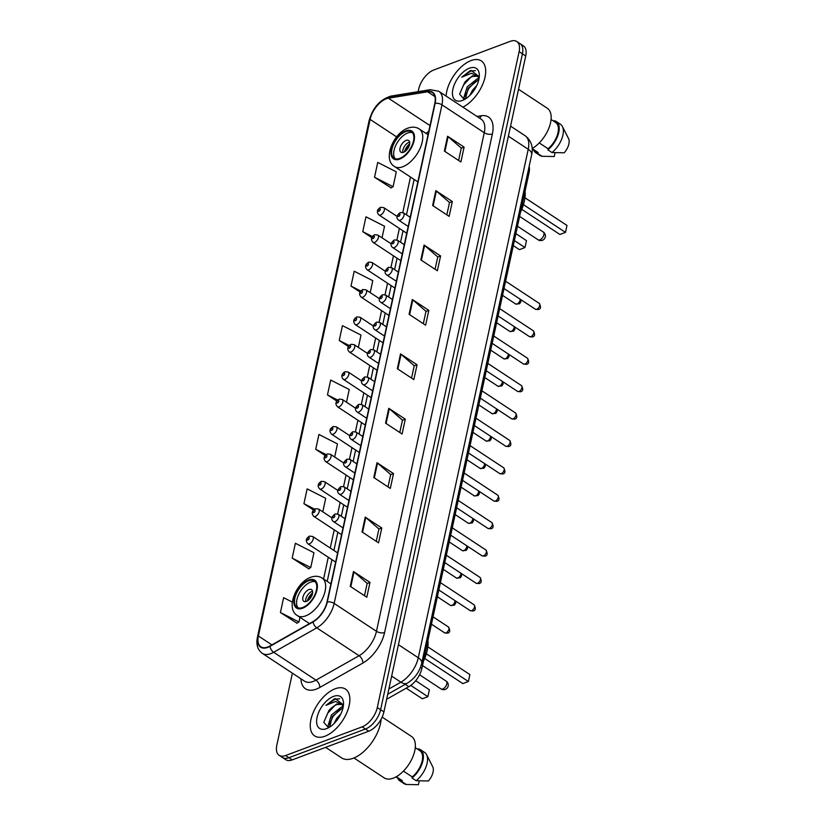 <?xml version="1.0" encoding="UTF-8"?>
<svg xmlns="http://www.w3.org/2000/svg" width="826" height="826" viewBox="0 0 826 826"><rect width="100%" height="100%" fill="white"/><g stroke="black" fill="none" stroke-linecap="round" stroke-linejoin="round"><path stroke-width="1.24" d="M529.136 166.46A17.522 9.313 123.4 0 1 529.022 172.882L421.89 668.368A17.522 9.313 123.4 0 1 408.849 686.685L386.651 699.271M292.394 673.18L276.834 745.176A17.522 9.313 -56.6 0 0 279.157 755.325L285.765 759.683A17.522 9.313 -56.6 0 0 292.197 759.889L368.747 731.206A17.522 9.313 -56.6 0 0 383.914 711.888L525.718 56.013A17.522 9.313 -56.6 0 0 523.405 45.864L520.101 43.685A17.522 9.313 -56.6 0 1 522.414 53.835A17.522 9.313 -56.6 0 0 520.101 43.685L516.787 41.507A17.522 9.313 -56.6 0 0 510.365 41.3L433.805 69.973A17.522 9.313 -56.6 0 0 418.637 89.301L418.132 91.655M279.157 755.325A17.522 9.313 -56.6 0 0 285.59 755.532L362.139 726.859L365.443 729.028A17.522 9.313 -56.6 0 0 380.61 709.71L522.414 53.835L380.61 709.71A17.522 9.313 -56.6 0 1 365.443 729.028L288.894 757.71L365.443 729.028L368.747 731.206M282.461 757.504A17.522 9.313 -56.6 0 0 288.894 757.71A17.522 9.313 -56.6 0 1 282.461 757.504M324.928 736.245A28.032 14.899 -56.6 0 0 346.672 713.044A28.032 14.899 -56.6 0 0 345.485 689.101A28.032 14.899 -56.6 0 0 335.201 688.76A28.032 14.899 -56.6 0 0 313.457 711.96A28.032 14.899 -56.6 0 0 314.644 735.914A28.032 14.899 -56.6 0 0 324.928 736.245A28.032 14.899 -56.6 0 0 346.672 713.044A28.032 14.899 -56.6 0 0 345.485 689.101A28.032 14.899 -56.6 0 0 335.201 688.76A28.032 14.899 -56.6 0 0 313.457 711.96A28.032 14.899 -56.6 0 0 314.644 735.914A28.032 14.899 -56.6 0 0 324.928 736.245M462.88 107.143A28.032 14.899 -56.6 0 0 483.055 83.498A28.032 14.899 -56.6 0 0 481.31 60.917A28.032 14.899 -56.6 0 0 471.016 60.587A28.032 14.899 -56.6 0 0 446.102 96.084A28.032 14.899 -56.6 0 1 471.016 60.587A28.032 14.899 -56.6 0 1 481.31 60.917A28.032 14.899 -56.6 0 1 483.055 83.498A28.032 14.899 -56.6 0 1 462.88 107.143M267.738 647.037A18.688 9.933 123.4 0 1 260.871 646.81A18.688 9.933 123.4 0 1 258.393 635.989L370.089 119.398A18.688 9.933 123.4 0 1 388.437 98.201L427.631 91.789A18.688 9.933 123.4 0 1 432.328 92.605A18.688 9.933 123.4 0 1 434.806 103.426L327.003 602.02A18.688 9.933 123.4 0 1 313.095 621.555L269.999 645.963A18.688 9.933 123.4 0 1 267.738 647.037M267.645 647.429A19.153 10.18 -56.6 0 0 269.968 646.335L313.064 621.916A19.153 10.18 -56.6 0 0 327.323 601.896L435.126 103.312A19.153 10.18 -56.6 0 0 427.775 91.376L388.571 97.788A19.153 10.18 -56.6 0 0 369.769 119.522L258.073 636.113A19.153 10.18 -56.6 0 0 267.645 647.429M374.529 177.249L393.093 186.697L396.294 171.849L377.73 162.412L374.529 177.249L391.101 187.894M292.311 602.102L283.628 597.683L280.417 612.52L296.988 623.165M292.177 558.108L310.741 567.555L313.952 552.718L295.388 543.271L292.177 558.108L308.759 568.763M362.139 726.859A17.522 9.313 -56.6 0 0 377.306 707.531L519.11 51.656A17.522 9.313 -56.6 0 0 516.787 41.507M424.058 245.064L440.578 255.946L437.377 270.783L420.847 259.901L424.058 245.064A4.667 2.333 -167.8 0 1 424.585 245.456L421.384 260.252M435.818 190.651L452.349 201.544L449.137 216.381L432.618 205.488L435.818 190.651A4.667 2.333 -167.8 0 1 436.345 191.043L433.144 205.839M447.589 136.238L464.109 147.131L460.898 161.968L444.378 151.086L447.589 136.238A4.667 2.333 -167.8 0 1 448.115 136.641L444.915 151.437M388.767 408.292L405.287 419.174L402.086 434.011L385.556 423.129L388.767 408.292A4.667 2.333 -167.8 0 1 389.294 408.684L386.093 423.48M377.007 462.694L393.527 473.587L390.316 488.424L373.796 477.531L377.007 462.694A4.667 2.333 -167.8 0 1 377.534 463.097L374.333 477.893M365.237 517.107L381.767 527.99L378.556 542.837L362.036 531.944L365.237 517.107A4.667 2.333 -167.8 0 1 365.763 517.499L362.562 532.295M353.476 571.52L369.996 582.402L366.796 597.239L350.265 586.357L353.476 571.52A4.667 2.333 -167.8 0 1 354.003 571.912L350.802 586.708M412.298 299.466L428.818 310.359L425.607 325.196L409.087 314.303L412.298 299.466A4.667 2.333 -167.8 0 1 412.824 299.869L409.624 314.665M400.527 353.879L417.058 364.762L413.847 379.609L397.327 368.716L400.527 353.879A4.667 2.333 -167.8 0 1 401.054 354.271L397.853 369.067M370.193 292.61L372.774 280.675L354.209 271.227L350.998 286.064L360.126 292.084M382.035 237.805L384.534 226.262L365.97 216.815L362.759 231.662L371.814 237.63M334.644 457.026L337.483 443.903L318.919 434.455L315.708 449.292L325.176 455.529M322.79 511.831L325.712 498.305L307.148 488.868L303.937 503.705L313.56 510.045M358.339 347.416L361.003 335.077L342.439 325.64L339.238 340.477L348.448 346.548M346.497 402.221L349.243 389.49L330.679 380.043L327.468 394.89L336.801 401.033M417.058 364.762L414.198 365.835M411.555 378.091L414.218 365.742L401.054 354.271M428.818 310.359L425.968 311.423M423.315 323.689L425.989 311.33L412.824 299.869M369.996 582.402L367.147 583.476M364.493 595.732L367.167 583.373L354.003 571.912M381.767 527.99L378.907 529.063M376.264 541.319L378.928 528.97L365.763 517.499M393.527 473.587L390.677 474.651M388.024 486.906L390.698 474.558L377.534 463.097M405.287 419.174L402.438 420.248M399.784 432.504L402.458 420.155L389.294 408.684M464.109 147.131L461.259 148.195M458.606 160.461L461.28 148.102L448.115 136.641M452.349 201.544L449.489 202.607M446.845 214.863L449.509 202.515L436.345 191.043M440.578 255.946L437.728 257.02M435.075 269.276L437.749 256.927L424.585 245.456M327.468 394.89L337.638 400.052M315.708 449.292L326.105 454.589M303.937 503.705L314.623 509.136M310.741 567.555L308.542 568.897M280.417 612.52L298.981 621.968L296.771 623.3M299.983 617.332L298.981 621.968M339.238 340.477L349.191 345.536M350.998 286.064L360.776 291.041M362.759 231.662L372.392 236.556M393.093 186.697L390.884 188.029M325.64 747.354L341.634 757.896A31.533 16.757 -56.6 0 0 353.208 758.268A31.533 16.757 -56.6 0 0 381.178 719.074M353.962 757.969L384.162 777.875A24.821 13.185 -56.6 0 0 393.269 778.164A24.821 13.185 -56.6 0 0 412.515 757.628A24.821 13.185 -56.6 0 0 411.472 736.42L382.159 717.102M328.924 727.427L328.087 725.662L331.381 715.048L341.272 707.118L343.234 706.767M343.296 706.416L341.458 704.196M343.471 704.95L335.18 698.548L334.509 698.775L325.929 705.352L335.583 701.46L341.768 704.433L336.616 704.041L328.965 710.453C332.259 706.984 335.046 705.012 337.338 704.526L341.582 704.475M333.993 723.597L336.626 718.506L340.973 713.695M329.584 727.128L332.424 716.369L342.584 707.975M326.58 728.635A19.039 10.119 -56.6 0 0 327.21 728.377A19.039 10.119 -56.6 0 0 343.523 703.618A19.039 10.119 -56.6 0 0 333.549 696.38A19.039 10.119 -56.6 0 0 317.06 717.371A19.039 10.119 -56.6 0 0 326.58 728.635M328.965 710.453L323.782 722.285L328.314 727.51M403.439 771.112L412.277 776.936A17.522 9.313 -56.6 0 0 419.845 750.679L415.251 747.654M412.277 776.936L412.04 778.02L416.17 780.735L428.395 780.962A11.678 6.205 -56.6 0 0 432.731 766.765L426.577 754.675A18.688 9.933 -56.6 0 0 424.616 752.424L420.486 749.709A18.688 9.933 -56.6 0 0 418.338 748.872L418.183 749.585M416.17 780.735A18.688 9.933 -56.6 0 0 426.577 754.675M412.04 778.02A18.688 9.933 -56.6 0 0 422.489 762.367A18.688 9.933 -56.6 0 0 420.486 749.709M395.974 776.915L400.569 779.94A17.522 9.313 -56.6 0 0 402.303 780.663L396.325 776.719M397.678 778.04A18.688 9.933 -56.6 0 0 399.929 780.921L404.059 783.637A18.688 9.933 -56.6 0 0 406.206 784.473L418.421 784.7L419.247 780.88M406.206 784.473L402.076 781.747L402.303 780.663M399.929 780.921A18.688 9.933 -56.6 0 0 402.076 781.747M325.929 705.352L335.119 699.178L339.62 698.796M323.782 722.265L327.736 713.158L334.716 705.641M329.306 724.526L332.981 716.617L340.033 709.049M328.077 727.53L328.221 726.137M342.005 706.932L343.244 706.313M302.75 607.482A15.766 8.384 -56.6 0 0 314.974 594.431A15.766 8.384 -56.6 0 0 314.303 580.957A15.766 8.384 -56.6 0 0 308.521 580.771A15.766 8.384 -56.6 0 0 296.297 593.822A15.766 8.384 -56.6 0 0 296.957 607.286A15.766 8.384 -56.6 0 0 302.75 607.482M315.243 581.783A15.766 8.384 -56.6 0 0 310.586 582.134A15.766 8.384 -56.6 0 0 298.836 594.152A15.766 8.384 -56.6 0 0 298.083 607.822M423.439 661.223A34.165 18.151 -56.6 0 0 427.961 640.305M410.79 685.425L427.878 696.679L422.292 698.765L406.216 688.172M429.375 689.751L427.878 696.679L429.375 689.751L415.674 680.727M426.33 653.789L468.383 681.502L462.808 683.587L424.657 658.456M469.88 674.574L468.383 681.502L469.88 674.574L427.847 646.872M306.415 601.421A7.011 3.727 -56.6 0 0 311.846 595.618A7.011 3.727 -56.6 0 0 311.557 589.63A7.011 3.727 -56.6 0 0 308.986 589.547A7.011 3.727 -56.6 0 0 303.545 595.35A7.011 3.727 -56.6 0 0 303.844 601.338A7.011 3.727 -56.6 0 0 306.415 601.421M312.558 591.261A7.011 3.727 -56.6 0 0 311.877 591.457A7.011 3.727 -56.6 0 0 305.734 601.617M307.262 601.018A9.344 4.966 123.4 0 1 312.61 592.903M308.15 600.43A8.177 4.347 123.4 0 1 312.424 593.956M464.739 99.254L463.902 97.478L467.196 86.875L477.087 78.935L479.049 78.594M479.111 78.243L477.273 76.023M479.286 76.777L470.996 70.365L470.324 70.592L461.744 77.179L471.398 73.287L477.593 76.26L472.431 75.868L464.79 82.28C468.074 78.811 470.861 76.839 473.153 76.343L477.407 76.291M469.818 95.424L472.441 90.333L476.788 85.522M465.399 98.955L468.239 88.196L478.399 79.802M462.395 100.452A19.039 10.119 -56.6 0 0 463.025 100.204A19.039 10.119 -56.6 0 0 479.338 75.434A19.039 10.119 -56.6 0 0 469.364 68.197A19.039 10.119 -56.6 0 0 452.885 89.198A19.039 10.119 -56.6 0 0 462.395 100.452M464.79 82.28L459.597 94.112L464.129 99.337M539.254 142.929L548.092 148.752A17.522 9.313 -56.6 0 0 555.661 122.506L551.076 119.481M548.092 148.752L547.855 149.836L551.985 152.562L564.21 152.789A11.678 6.205 -56.6 0 0 568.546 138.582L562.403 126.502A18.688 9.933 -56.6 0 0 560.441 124.251L556.311 121.525A18.688 9.933 -56.6 0 0 554.153 120.699L554.009 121.412M551.985 152.562A18.688 9.933 -56.6 0 0 562.403 126.502M547.855 149.836A18.688 9.933 -56.6 0 0 558.304 134.194A18.688 9.933 -56.6 0 0 556.311 121.525M532.202 149.01L536.384 151.767A17.522 9.313 -56.6 0 0 538.129 152.49L532.181 148.577M532.171 148.525A24.821 13.185 -56.6 0 0 549.135 127.483A24.821 13.185 -56.6 0 0 547.287 108.247L518.532 89.291M533.503 149.867A18.688 9.933 -56.6 0 0 535.744 152.738L539.874 155.464A18.688 9.933 -56.6 0 0 542.021 156.29L554.246 156.527L555.072 152.707M542.021 156.29L537.891 153.574L538.129 152.49M535.744 152.738A18.688 9.933 -56.6 0 0 537.891 153.574M461.744 77.179L470.934 70.995L475.435 70.623M459.597 94.081L463.551 84.985L470.541 77.458M465.121 96.353L468.796 88.444L475.848 80.876M463.902 99.347L464.036 97.964M477.82 78.749L479.059 78.14M399.846 158.355A15.766 8.384 -56.6 0 0 412.081 145.304A15.766 8.384 -56.6 0 0 411.41 131.83A15.766 8.384 -56.6 0 0 405.628 131.644A15.766 8.384 -56.6 0 0 393.393 144.695A15.766 8.384 -56.6 0 0 394.064 158.169A15.766 8.384 -56.6 0 0 399.846 158.355M412.35 132.656A15.766 8.384 -56.6 0 0 407.693 133.007A15.766 8.384 -56.6 0 0 395.933 145.025A15.766 8.384 -56.6 0 0 395.189 158.706M520.535 212.096A34.165 18.151 -56.6 0 0 525.068 191.178M514.381 240.572L524.975 247.552L519.399 249.648L513.297 245.621M526.472 240.624L524.975 247.552L526.472 240.624L515.878 233.644M523.436 204.672L565.49 232.374L559.904 234.47L521.764 209.339M566.987 225.457L565.49 232.374L566.987 225.457L524.944 197.755M403.522 152.294A7.011 3.727 -56.6 0 0 408.953 146.501A7.011 3.727 -56.6 0 0 408.653 140.513A7.011 3.727 -56.6 0 0 406.082 140.43A7.011 3.727 -56.6 0 0 400.651 146.223A7.011 3.727 -56.6 0 0 400.951 152.211A7.011 3.727 -56.6 0 0 403.522 152.294M409.665 142.134A7.011 3.727 -56.6 0 0 408.973 142.33A7.011 3.727 -56.6 0 0 402.83 152.5M404.368 151.891A9.344 4.966 123.4 0 1 409.717 143.786M405.256 151.313A8.177 4.347 123.4 0 1 409.531 144.829M405.256 684.32L408.849 686.685M420.455 667.429L421.89 668.368M527.907 172.138L529.022 172.882M383.914 711.888L377.306 707.531M292.197 759.889L285.59 755.532M525.718 56.013L519.11 51.656M388.87 688.998L400.889 682.183L391.658 676.102M421.725 663.216A11.678 5.834 -167.8 0 0 418.286 657.764L528.227 149.269A23.355 12.411 -56.6 0 0 525.13 135.732C531.201 140.451 533.379 146.78 531.665 154.72L421.725 663.216C419.567 671.868 414.786 678.497 407.373 683.123A11.678 6.856 -119.5 0 1 400.889 682.183A23.355 12.411 -56.6 0 0 418.286 657.764L398.442 644.693M531.665 154.72A11.678 5.834 -167.8 0 0 528.227 149.269L508.382 136.197M258.393 635.989L271.909 644.889M477.005 116.445L481.176 115.764A29.199 15.518 123.4 0 1 492.379 133.946L384.586 632.53A5.844 2.912 -167.8 0 1 376.46 631.301L334.158 603.434A23.355 12.411 123.4 0 1 316.771 627.853L273.674 652.272A23.355 12.411 123.4 0 1 270.845 653.603A23.355 12.411 123.4 0 1 262.265 653.325L304.567 681.202A23.355 12.411 -56.6 0 0 313.147 681.481A23.355 12.411 -56.6 0 0 315.976 680.139L359.073 655.73A23.355 12.411 -56.6 0 0 376.46 631.301L484.263 132.718A23.355 12.411 -56.6 0 0 481.166 119.181L438.864 91.314A23.355 12.411 123.4 0 1 441.962 104.84L334.158 603.434A5.844 2.912 -167.8 0 0 327.323 601.896M269.968 646.335A5.844 3.428 -119.5 0 0 273.674 652.272L315.976 680.139A5.844 3.428 60.5 0 1 319.755 687.48A29.199 15.518 123.4 0 1 300.932 678.796M435.126 103.312A5.844 2.912 12.2 0 1 441.962 104.84L484.263 132.718A5.844 2.912 -167.8 0 0 492.379 133.946M427.775 91.376A5.844 4.44 -99.3 0 1 430.305 89.662L391.111 96.074C380.249 99.316 372.929 107.452 369.139 120.482L257.454 637.073A5.844 2.912 12.2 0 1 258.073 636.113M384.586 632.53A29.199 15.518 123.4 0 1 362.841 663.061A5.844 3.428 60.5 0 0 359.073 655.73L316.771 627.853A5.844 3.428 -119.5 0 1 313.064 621.916M388.571 97.788A5.844 4.44 -99.3 0 1 391.111 96.074M369.769 119.522A5.844 2.912 -167.8 0 0 369.139 120.482M362.841 663.061L319.755 687.48M479.555 118.118A5.844 4.44 80.7 0 0 481.176 115.764M427.631 91.789L434.93 96.601M388.437 98.201L430.016 125.604M428.787 131.282A18.688 9.933 -56.6 0 0 426.061 133.451M370.089 119.398L396.614 136.879M410.491 177.032L402.809 212.519M399.381 228.41L396.893 239.922M393.455 255.812L390.966 267.325M387.528 283.215L385.04 294.727M381.602 310.617L379.113 322.13M375.675 338.02L373.187 349.532M369.759 365.422L367.271 376.935M363.832 392.825L361.344 404.337M357.906 420.227L355.417 431.74M351.979 447.63L349.491 459.142M346.053 475.033L343.564 486.545M340.136 502.435L337.648 513.948M334.21 529.838L330.266 548.061M328.283 557.24L323.575 579.016M308.676 580.028A16.644 8.849 -56.6 0 0 294.273 598.385A16.644 8.849 -56.6 0 0 302.584 608.225A16.644 8.849 -56.6 0 0 316.998 589.867A16.644 8.849 -56.6 0 0 308.676 580.028M305.651 615.886A22.488 11.946 123.4 0 1 297.391 615.618C285.28 608.69 296.142 582.278 310.762 577.281C315.016 575.722 318.805 575.99 322.13 578.066A22.488 11.946 123.4 0 1 323.08 597.281A22.488 11.946 123.4 0 1 305.651 615.886M446.185 681.14A4.667 2.478 123.4 0 1 446.804 683.845A4.667 2.478 123.4 0 1 442.757 688.998A4.667 2.478 123.4 0 1 441.043 688.936A4.667 4.667 0 0 0 448.177 686.024A4.667 4.667 0 0 0 446.185 681.14L422.499 665.539M405.783 130.9A16.644 8.849 -56.6 0 0 391.369 149.258A16.644 8.849 -56.6 0 0 399.691 159.098A16.644 8.849 -56.6 0 0 414.094 140.74A16.644 8.849 -56.6 0 0 405.783 130.9M402.747 166.769A22.488 11.946 123.4 0 1 394.498 166.501C382.386 159.573 393.248 133.162 407.868 128.154C412.122 126.605 415.912 126.863 419.236 128.949A22.488 11.946 123.4 0 1 420.186 148.153A22.488 11.946 123.4 0 1 402.747 166.769M543.281 232.013A4.667 2.478 123.4 0 1 543.9 234.718A4.667 2.478 123.4 0 1 539.853 239.87A4.667 2.478 123.4 0 1 538.139 239.819A4.667 4.667 0 0 0 545.284 236.907A4.667 4.667 0 0 0 543.281 232.013L519.606 216.412M445.926 632.902A3.5 1.859 -56.6 0 0 448.642 630.001A3.5 1.859 -56.6 0 0 448.497 627.006C450.387 630.62 450.046 632.675 447.485 633.16L444.646 632.861A3.5 1.859 -56.6 0 0 445.926 632.902M337.627 552.904L312.651 536.456A4.378 2.323 123.4 0 1 312.837 540.194A4.378 2.323 123.4 0 1 309.44 543.818A4.378 2.323 123.4 0 1 307.84 543.766L335.635 562.083M307.912 539.987A1.456 0.774 -56.6 0 0 309.172 538.376A1.456 0.774 -56.6 0 0 308.449 537.509A1.456 0.774 -56.6 0 0 307.179 539.12A1.456 0.774 -56.6 0 0 307.912 539.987M455.58 601.008L455.684 603.238L454.403 605.19L450.562 605.458A3.5 1.859 -56.6 0 0 451.853 605.499A3.5 1.859 -56.6 0 0 454.95 600.595M331.969 517.871L318.578 509.053A4.378 2.323 123.4 0 1 318.764 512.791A4.378 2.323 123.4 0 1 315.367 516.415A4.378 2.323 123.4 0 1 313.756 516.364L341.561 534.68M313.839 512.585A1.456 0.774 -56.6 0 0 315.098 510.974A1.456 0.774 -56.6 0 0 314.376 510.107A1.456 0.774 -56.6 0 0 313.106 511.717A1.456 0.774 -56.6 0 0 313.839 512.585M461.507 573.605L461.61 575.836L460.33 577.787L456.489 578.055A3.5 1.859 -56.6 0 0 457.78 578.097A3.5 1.859 -56.6 0 0 460.877 573.192M337.886 490.468L324.504 481.651A4.378 2.323 123.4 0 1 324.69 485.389A4.378 2.323 123.4 0 1 321.293 489.013A4.378 2.323 123.4 0 1 319.683 488.961L347.488 507.278M319.765 485.182A1.456 0.774 -56.6 0 0 321.025 483.571A1.456 0.774 -56.6 0 0 320.292 482.704A1.456 0.774 -56.6 0 0 319.032 484.315A1.456 0.774 -56.6 0 0 319.765 485.182M467.433 546.203L467.537 548.433L466.246 550.384L462.415 550.653A3.5 1.859 -56.6 0 0 463.706 550.694A3.5 1.859 -56.6 0 0 466.804 545.79M343.812 463.066L330.431 454.248A4.378 2.323 123.4 0 1 330.617 457.986A4.378 2.323 123.4 0 1 327.22 461.61A4.378 2.323 123.4 0 1 325.609 461.558L353.414 479.885M325.681 457.78A1.456 0.774 -56.6 0 0 326.951 456.169A1.456 0.774 -56.6 0 0 326.218 455.302A1.456 0.774 -56.6 0 0 324.959 456.912A1.456 0.774 -56.6 0 0 325.681 457.78M473.35 518.8L473.463 521.03L472.173 522.982L468.342 523.25A3.5 1.859 -56.6 0 0 469.622 523.292A3.5 1.859 -56.6 0 0 472.73 518.387M349.739 435.663L336.358 426.846A4.378 2.323 123.4 0 1 336.533 430.583A4.378 2.323 123.4 0 1 333.136 434.208A4.378 2.323 123.4 0 1 331.536 434.156L359.341 452.483M331.608 430.377A1.456 0.774 -56.6 0 0 332.878 428.766A1.456 0.774 -56.6 0 0 332.145 427.899A1.456 0.774 -56.6 0 0 330.885 429.51A1.456 0.774 -56.6 0 0 331.608 430.377M479.276 491.398L479.39 493.628L478.099 495.579L474.269 495.848A3.5 1.859 -56.6 0 0 475.549 495.889A3.5 1.859 -56.6 0 0 478.657 490.985M355.665 408.261L342.274 399.443A4.378 2.323 123.4 0 1 342.46 403.181A4.378 2.323 123.4 0 1 339.063 406.805A4.378 2.323 123.4 0 1 337.462 406.753L365.268 425.08M337.535 402.974A1.456 0.774 -56.6 0 0 338.794 401.364A1.456 0.774 -56.6 0 0 338.071 400.496A1.456 0.774 -56.6 0 0 336.801 402.107A1.456 0.774 -56.6 0 0 337.535 402.974M485.203 463.995L485.306 466.225L484.026 468.177L480.185 468.445A3.5 1.859 -56.6 0 0 481.475 468.487A3.5 1.859 -56.6 0 0 484.573 463.582M361.592 380.858L348.2 372.041A4.378 2.323 123.4 0 1 348.386 375.778A4.378 2.323 123.4 0 1 344.989 379.402A4.378 2.323 123.4 0 1 343.379 379.351L371.184 397.678M343.461 375.572A1.456 0.774 -56.6 0 0 344.721 373.961A1.456 0.774 -56.6 0 0 343.998 373.094A1.456 0.774 -56.6 0 0 342.728 374.705A1.456 0.774 -56.6 0 0 343.461 375.572M491.129 436.593L491.233 438.823L489.952 440.774L486.111 441.043A3.5 1.859 -56.6 0 0 487.402 441.084A3.5 1.859 -56.6 0 0 490.499 436.18M367.518 353.456L354.127 344.638A4.378 2.323 123.4 0 1 354.313 348.376A4.378 2.323 123.4 0 1 350.916 352A4.378 2.323 123.4 0 1 349.305 351.948L377.11 370.275M349.388 348.169A1.456 0.774 -56.6 0 0 350.647 346.559A1.456 0.774 -56.6 0 0 349.914 345.691A1.456 0.774 -56.6 0 0 348.655 347.302A1.456 0.774 -56.6 0 0 349.388 348.169M497.056 409.19L497.159 411.42L495.868 413.372L492.038 413.64A3.5 1.859 -56.6 0 0 493.329 413.681A3.5 1.859 -56.6 0 0 496.426 408.777M373.435 326.053L360.053 317.236A4.378 2.323 123.4 0 1 360.239 320.973A4.378 2.323 123.4 0 1 356.842 324.597A4.378 2.323 123.4 0 1 355.232 324.546L383.037 342.873M355.304 320.767A1.456 0.774 -56.6 0 0 356.574 319.156A1.456 0.774 -56.6 0 0 355.841 318.289A1.456 0.774 -56.6 0 0 354.581 319.899A1.456 0.774 -56.6 0 0 355.304 320.767M502.972 381.788L503.086 384.018L501.795 385.969L497.964 386.238A3.5 1.859 -56.6 0 0 499.245 386.279A3.5 1.859 -56.6 0 0 502.353 381.375M379.361 298.651L365.98 289.833A4.378 2.323 123.4 0 1 366.166 293.571A4.378 2.323 123.4 0 1 362.769 297.195A4.378 2.323 123.4 0 1 361.158 297.143L388.963 315.47M361.23 293.364A1.456 0.774 -56.6 0 0 362.5 291.754A1.456 0.774 -56.6 0 0 361.767 290.886A1.456 0.774 -56.6 0 0 360.508 292.497A1.456 0.774 -56.6 0 0 361.23 293.364M508.899 354.385L509.012 356.615L507.722 358.567L503.891 358.835A3.5 1.859 -56.6 0 0 505.171 358.876A3.5 1.859 -56.6 0 0 508.279 353.972M385.288 271.248L371.896 262.431A4.378 2.323 123.4 0 1 372.082 266.168A4.378 2.323 123.4 0 1 368.685 269.792A4.378 2.323 123.4 0 1 367.085 269.741L394.89 288.067M367.157 265.962A1.456 0.774 -56.6 0 0 368.427 264.351A1.456 0.774 -56.6 0 0 367.694 263.484A1.456 0.774 -56.6 0 0 366.424 265.094A1.456 0.774 -56.6 0 0 367.157 265.962M514.825 326.982L514.928 329.213L513.648 331.164L509.807 331.433A3.5 1.859 -56.6 0 0 511.098 331.474A3.5 1.859 -56.6 0 0 514.195 326.569M391.214 243.846L377.823 235.028A4.378 2.323 123.4 0 1 378.009 238.766A4.378 2.323 123.4 0 1 374.612 242.39A4.378 2.323 123.4 0 1 373.001 242.338L400.806 260.665M373.084 238.559A1.456 0.774 -56.6 0 0 374.343 236.948A1.456 0.774 -56.6 0 0 373.62 236.081A1.456 0.774 -56.6 0 0 372.35 237.692A1.456 0.774 -56.6 0 0 373.084 238.559M520.752 299.58L520.855 301.81L519.575 303.761L515.734 304.03A3.5 1.859 -56.6 0 0 517.024 304.071A3.5 1.859 -56.6 0 0 520.122 299.167M397.141 216.443L383.749 207.625A4.378 2.323 123.4 0 1 383.935 211.363A4.378 2.323 123.4 0 1 380.538 214.987A4.378 2.323 123.4 0 1 378.928 214.936L406.733 233.262M379.01 211.157A1.456 0.774 -56.6 0 0 380.27 209.546A1.456 0.774 -56.6 0 0 379.547 208.679A1.456 0.774 -56.6 0 0 378.277 210.289A1.456 0.774 -56.6 0 0 379.01 211.157M474.103 604.828C475.993 608.432 475.662 610.486 473.091 610.982L470.252 610.672A3.5 1.859 -56.6 0 0 471.532 610.713A3.5 1.859 -56.6 0 0 474.258 607.822A3.5 1.859 -56.6 0 0 474.103 604.828L440.423 582.629M335.057 521.629A4.378 2.323 123.4 0 1 333.446 521.578C330.751 519.461 331.309 516.921 335.098 513.958L338.268 514.268A4.378 2.323 123.4 0 1 338.443 518.005A4.378 2.323 123.4 0 1 335.057 521.629M334.055 515.331A1.456 0.774 -56.6 0 0 332.795 516.931A1.456 0.774 -56.6 0 0 333.518 517.799A1.456 0.774 -56.6 0 0 334.788 516.188A1.456 0.774 -56.6 0 0 334.055 515.331M480.03 577.426C481.919 581.029 481.589 583.084 479.018 583.579L476.179 583.27A3.5 1.859 -56.6 0 0 477.459 583.311A3.5 1.859 -56.6 0 0 480.174 580.42A3.5 1.859 -56.6 0 0 480.03 577.426L446.35 555.227M340.973 494.227A4.378 2.323 123.4 0 1 339.372 494.175C336.678 492.059 337.235 489.519 341.024 486.555L344.184 486.865A4.378 2.323 123.4 0 1 344.37 490.603A4.378 2.323 123.4 0 1 340.973 494.227M339.982 487.929A1.456 0.774 -56.6 0 0 338.712 489.539A1.456 0.774 -56.6 0 0 339.445 490.396A1.456 0.774 -56.6 0 0 340.704 488.785A1.456 0.774 -56.6 0 0 339.982 487.929M485.956 550.023C487.846 553.627 487.505 555.681 484.945 556.177L482.095 555.867A3.5 1.859 -56.6 0 0 483.386 555.908A3.5 1.859 -56.6 0 0 486.101 553.017A3.5 1.859 -56.6 0 0 485.956 550.023L452.276 527.824M346.899 466.824A4.378 2.323 123.4 0 1 345.289 466.773C342.604 464.656 343.151 462.116 346.951 459.153L350.11 459.462A4.378 2.323 123.4 0 1 350.296 463.2A4.378 2.323 123.4 0 1 346.899 466.824M345.908 460.526A1.456 0.774 -56.6 0 0 344.638 462.137A1.456 0.774 -56.6 0 0 345.371 462.994A1.456 0.774 -56.6 0 0 346.631 461.383A1.456 0.774 -56.6 0 0 345.908 460.526M491.883 522.621C493.772 526.224 493.432 528.279 490.871 528.774L488.021 528.464A3.5 1.859 -56.6 0 0 489.312 528.516A3.5 1.859 -56.6 0 0 492.028 525.615A3.5 1.859 -56.6 0 0 491.883 522.621L458.203 500.422M352.826 439.422A4.378 2.323 123.4 0 1 351.215 439.37C348.531 437.253 349.078 434.713 352.867 431.75L356.037 432.06A4.378 2.323 123.4 0 1 356.223 435.798A4.378 2.323 123.4 0 1 352.826 439.422M351.824 433.123A1.456 0.774 -56.6 0 0 350.565 434.734A1.456 0.774 -56.6 0 0 351.298 435.591A1.456 0.774 -56.6 0 0 352.557 433.98A1.456 0.774 -56.6 0 0 351.824 433.123M497.81 495.218C499.699 498.821 499.358 500.876 496.798 501.372L493.948 501.062A3.5 1.859 -56.6 0 0 495.239 501.114A3.5 1.859 -56.6 0 0 497.954 498.212A3.5 1.859 -56.6 0 0 497.81 495.218L464.129 473.019M358.752 412.029A4.378 2.323 123.4 0 1 357.142 411.967C354.457 409.851 355.004 407.311 358.794 404.348L361.964 404.657A4.378 2.323 123.4 0 1 362.149 408.395A4.378 2.323 123.4 0 1 358.752 412.029M357.751 405.721A1.456 0.774 -56.6 0 0 356.491 407.332A1.456 0.774 -56.6 0 0 357.224 408.189A1.456 0.774 -56.6 0 0 358.484 406.578A1.456 0.774 -56.6 0 0 357.751 405.721M503.726 467.815C505.615 471.429 505.285 473.474 502.714 473.969L499.875 473.659A3.5 1.859 -56.6 0 0 501.155 473.711A3.5 1.859 -56.6 0 0 503.881 470.81A3.5 1.859 -56.6 0 0 503.726 467.815L470.046 445.617M364.679 384.627A4.378 2.323 123.4 0 1 363.068 384.565C360.373 382.448 360.931 379.908 364.72 376.945L367.89 377.255A4.378 2.323 123.4 0 1 368.076 380.993A4.378 2.323 123.4 0 1 364.679 384.627M363.677 378.318A1.456 0.774 -56.6 0 0 362.418 379.929A1.456 0.774 -56.6 0 0 363.141 380.786A1.456 0.774 -56.6 0 0 364.411 379.175A1.456 0.774 -56.6 0 0 363.677 378.318M509.652 440.413C511.542 444.027 511.211 446.071 508.64 446.567L505.801 446.267A3.5 1.859 -56.6 0 0 507.081 446.308A3.5 1.859 -56.6 0 0 509.797 443.407A3.5 1.859 -56.6 0 0 509.652 440.413L475.972 418.214M370.595 357.224A4.378 2.323 123.4 0 1 368.995 357.162C366.3 355.046 366.858 352.506 370.647 349.543L373.806 349.852A4.378 2.323 123.4 0 1 373.992 353.59A4.378 2.323 123.4 0 1 370.595 357.224M369.604 350.916A1.456 0.774 -56.6 0 0 368.334 352.526A1.456 0.774 -56.6 0 0 369.067 353.383A1.456 0.774 -56.6 0 0 370.337 351.773A1.456 0.774 -56.6 0 0 369.604 350.916M515.579 413.01C517.468 416.624 517.128 418.668 514.567 419.164L511.728 418.865A3.5 1.859 -56.6 0 0 513.008 418.906A3.5 1.859 -56.6 0 0 515.723 416.005A3.5 1.859 -56.6 0 0 515.579 413.01L481.899 390.812M376.522 329.822A4.378 2.323 123.4 0 1 374.911 329.76C372.227 327.643 372.774 325.103 376.573 322.14L379.733 322.45A4.378 2.323 123.4 0 1 379.919 326.187A4.378 2.323 123.4 0 1 376.522 329.822M375.531 323.513A1.456 0.774 -56.6 0 0 374.261 325.124A1.456 0.774 -56.6 0 0 374.994 325.981A1.456 0.774 -56.6 0 0 376.253 324.37A1.456 0.774 -56.6 0 0 375.531 323.513M521.505 385.608C523.395 389.222 523.054 391.266 520.494 391.761L517.644 391.462A3.5 1.859 -56.6 0 0 518.934 391.503A3.5 1.859 -56.6 0 0 521.65 388.602A3.5 1.859 -56.6 0 0 521.505 385.608L487.825 363.419M382.448 302.419A4.378 2.323 123.4 0 1 380.838 302.368C378.153 300.241 378.7 297.701 382.49 294.737L385.659 295.047A4.378 2.323 123.4 0 1 385.845 298.785A4.378 2.323 123.4 0 1 382.448 302.419M381.457 296.111A1.456 0.774 -56.6 0 0 380.187 297.721A1.456 0.774 -56.6 0 0 380.92 298.578A1.456 0.774 -56.6 0 0 382.18 296.968A1.456 0.774 -56.6 0 0 381.457 296.111M527.432 358.205C529.321 361.819 528.981 363.863 526.42 364.359L523.57 364.06A3.5 1.859 -56.6 0 0 524.861 364.101A3.5 1.859 -56.6 0 0 527.577 361.199A3.5 1.859 -56.6 0 0 527.432 358.205L493.752 336.017M388.375 275.017A4.378 2.323 123.4 0 1 386.764 274.965C384.08 272.838 384.627 270.298 388.416 267.335L391.586 267.645A4.378 2.323 123.4 0 1 391.772 271.382A4.378 2.323 123.4 0 1 388.375 275.017M387.373 268.708A1.456 0.774 -56.6 0 0 386.114 270.319A1.456 0.774 -56.6 0 0 386.847 271.176A1.456 0.774 -56.6 0 0 388.106 269.565A1.456 0.774 -56.6 0 0 387.373 268.708M533.348 330.803C535.238 334.416 534.907 336.461 532.347 336.956L529.497 336.657A3.5 1.859 -56.6 0 0 530.788 336.698A3.5 1.859 -56.6 0 0 533.503 333.797A3.5 1.859 -56.6 0 0 533.348 330.803L499.678 308.614M394.301 247.614A4.378 2.323 123.4 0 1 392.691 247.563C390.006 245.436 390.553 242.896 394.343 239.932L397.512 240.242A4.378 2.323 123.4 0 1 397.698 243.98A4.378 2.323 123.4 0 1 394.301 247.614M393.3 241.306A1.456 0.774 -56.6 0 0 392.04 242.916A1.456 0.774 -56.6 0 0 392.763 243.773A1.456 0.774 -56.6 0 0 394.033 242.163A1.456 0.774 -56.6 0 0 393.3 241.306M539.275 303.4C541.164 307.014 540.834 309.058 538.263 309.554L535.424 309.254A3.5 1.859 -56.6 0 0 536.704 309.296A3.5 1.859 -56.6 0 0 539.43 306.394A3.5 1.859 -56.6 0 0 539.275 303.4L505.595 281.212M400.218 220.212A4.378 2.323 123.4 0 1 398.617 220.16C395.922 218.033 396.48 215.493 400.269 212.53L403.439 212.84A4.378 2.323 123.4 0 1 403.615 216.577A4.378 2.323 123.4 0 1 400.218 220.212M399.226 213.903A1.456 0.774 -56.6 0 0 397.967 215.514A1.456 0.774 -56.6 0 0 398.69 216.371A1.456 0.774 -56.6 0 0 399.96 214.76A1.456 0.774 -56.6 0 0 399.226 213.903M525.13 135.732L510.561 126.141M407.373 683.123L387.735 694.253M438.864 91.314L430.305 89.662M257.454 637.073C255.946 644.414 257.557 649.835 262.265 653.325M414.125 179.438L406.475 214.843M403.016 230.805L400.548 242.245M397.089 258.208L394.621 269.648M391.173 285.61L388.695 297.05M385.246 313.013L382.768 324.453M379.32 340.415L376.852 351.855M373.393 367.818L370.926 379.258M367.467 395.22L364.999 406.66M361.551 422.623L359.073 434.063M355.624 450.025L353.146 461.466M349.697 477.428L347.23 488.868M343.771 504.831L341.303 516.271M337.844 532.233L333.91 550.457M331.928 559.636L327.21 581.421M309.492 623.589L297.391 615.618M330.927 583.868L322.13 578.066M419.556 674.78L441.043 688.936M417.842 181.885L394.498 166.501M428.033 134.741L419.236 128.949M517.489 226.21L538.139 239.819M448.497 627.006L433.041 616.826M312.651 536.456L309.492 536.136C305.899 538.397 305.352 540.947 307.84 543.766M444.646 632.861L431.451 624.167M318.578 509.053L315.408 508.733C311.825 510.995 311.268 513.545 313.756 516.364M450.562 605.458L437.377 596.764M324.504 481.651L321.335 481.331C317.742 483.592 317.194 486.142 319.683 488.961M456.489 578.055L443.294 569.362M330.431 454.248L327.261 453.928C323.668 456.189 323.121 458.74 325.609 461.558M462.415 550.653L449.22 541.959M336.358 426.846L333.188 426.526C329.595 428.787 329.047 431.337 331.536 434.156M468.342 523.25L455.147 514.557M342.274 399.443L339.114 399.123C335.521 401.384 334.974 403.935 337.462 406.753M474.269 495.848L461.073 487.154M348.2 372.041L345.031 371.721C341.448 373.982 340.89 376.532 343.379 379.351M480.185 468.445L467 459.752M354.127 344.638L350.957 344.318C347.374 346.579 346.817 349.13 349.305 351.948M486.111 441.043L472.916 432.349M360.053 317.236L356.884 316.916C353.291 319.177 352.743 321.727 355.232 324.546M492.038 413.64L478.843 404.946M365.98 289.833L362.81 289.513C359.217 291.774 358.67 294.324 361.158 297.143M497.964 386.238L484.769 377.544M371.896 262.431L368.737 262.11C365.144 264.372 364.596 266.922 367.085 269.741M503.891 358.835L490.696 350.141M377.823 235.028L374.663 234.708C371.07 236.969 370.513 239.519 373.001 242.338M509.807 331.433L496.622 322.739M383.749 207.625L380.579 207.305C376.997 209.567 376.439 212.117 378.928 214.936M515.734 304.03L502.538 295.336M470.252 610.672L438.843 589.981M343.027 527.897L333.446 521.578M345.02 518.718L338.268 514.268M476.179 583.27L444.76 562.578M348.954 500.494L339.372 494.175M350.936 491.315L344.184 486.865M482.095 555.867L450.686 535.176M354.881 473.091L345.289 466.773M356.863 463.913L350.11 459.462M488.021 528.464L456.613 507.773M360.807 445.689L351.215 439.37M362.79 436.51L356.037 432.06M493.948 501.062L462.539 480.371M366.734 418.286L357.142 411.967M368.716 409.107L361.964 404.657M499.875 473.659L468.466 452.968M372.65 390.884L363.068 384.565M374.643 381.705L367.89 377.255M505.801 446.267L474.382 425.566M378.576 363.481L368.995 357.162M380.569 354.302L373.806 349.852M511.728 418.865L480.309 398.163M384.503 336.079L374.911 329.76M386.485 326.9L379.733 322.45M517.644 391.462L486.235 370.76M390.43 308.676L380.838 302.368M392.412 299.497L385.659 295.047M523.57 364.06L492.162 343.358M396.356 281.274L386.764 274.965M398.339 272.095L391.586 267.645M529.497 336.657L498.088 315.955M402.272 253.871L392.691 247.563M404.265 244.692L397.512 240.242M535.424 309.254L504.015 288.553M408.199 226.469L398.617 220.16M410.192 217.29L403.439 212.84"/></g></svg>
